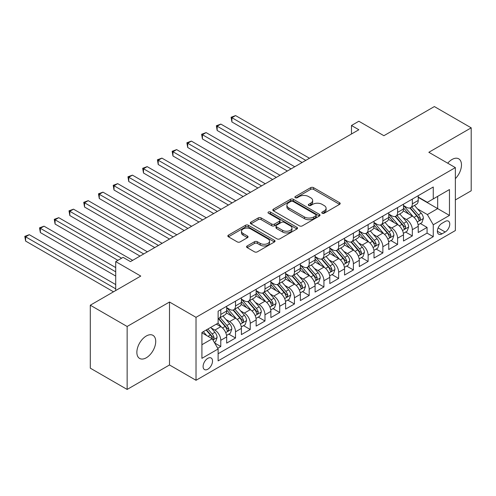 <?xml version="1.0" encoding="UTF-8"?>
<svg xmlns="http://www.w3.org/2000/svg" width="496" height="496" viewBox="0 0 496 496"><rect width="100%" height="100%" fill="white"/><g stroke="black" fill="none" stroke-linecap="round" stroke-linejoin="round"><path stroke-width="0.74" d="M322.195 213.23A1.432 0.825 0 0 0 324.223 213.23L339.586 204.358A2.046 1.178 0 0 0 340.188 203.521A2.046 1.178 0 0 0 339.586 202.684L313.553 187.655A2.046 1.178 0 0 0 310.663 187.655L295.294 196.528A1.432 0.825 0 0 0 294.872 197.11A1.432 0.825 0 0 0 295.294 197.699A1.432 0.825 0 0 0 297.321 197.699L299.305 196.552A6.547 3.782 0 0 1 308.562 196.552L310.732 197.805A6.547 3.782 0 0 1 312.654 200.477A6.547 3.782 0 0 1 310.732 203.149L308.748 204.296A1.432 0.825 0 0 0 308.326 204.879A1.432 0.825 0 0 0 308.748 205.462A1.432 0.825 0 0 0 310.769 205.462L312.759 204.315A6.547 3.782 0 0 1 322.016 204.315L324.186 205.567A6.547 3.782 0 0 1 326.101 208.239A6.547 3.782 0 0 1 324.186 210.912L322.195 212.059A1.432 0.825 0 0 0 321.774 212.648A1.432 0.825 0 0 0 322.195 213.23L322.195 212.059M146.289 357.783A13.336 7.7 120 0 0 155.006 346.034A13.336 7.7 120 0 0 152.96 335.346A13.336 7.7 120 0 0 146.289 336.009A13.336 7.7 120 0 0 137.578 347.758A13.336 7.7 120 0 0 139.624 358.447A13.336 7.7 120 0 0 146.289 357.783M455.359 178.653A13.336 7.7 120 0 0 458.713 158.819A13.336 7.7 120 0 0 452.042 159.483A13.336 7.7 120 0 0 447.721 163.196M207.812 369.229A6.671 3.85 120 0 0 212.164 363.351A6.671 3.85 120 0 0 211.147 358.007A6.671 3.85 120 0 0 207.812 358.341A6.671 3.85 120 0 0 203.453 364.213A6.671 3.85 120 0 0 204.476 369.557A6.671 3.85 120 0 0 207.812 369.229M247.169 245.942A2.046 1.178 0 0 0 246.568 246.779A2.046 1.178 0 0 0 247.169 247.616L254.473 251.832A2.046 1.178 0 0 0 257.362 251.832L274.431 241.974A2.046 1.178 0 0 0 275.032 241.143A2.046 1.178 0 0 0 274.431 240.306L248.397 225.277A2.046 1.178 0 0 0 245.501 225.277L228.439 235.129A2.046 1.178 0 0 0 227.838 235.966A2.046 1.178 0 0 0 228.439 236.797L237.262 241.893A2.046 1.178 0 0 0 240.151 241.893L247.454 237.677A2.046 1.178 0 0 0 248.056 236.84A2.046 1.178 0 0 0 247.454 236.003L243.083 233.48A5.475 3.162 0 0 1 241.478 231.248A5.475 3.162 0 0 1 244.857 228.327A5.475 3.162 0 0 1 250.821 229.009L267.958 238.905A5.475 3.162 0 0 1 269.557 241.143A5.475 3.162 0 0 1 266.185 244.057A5.475 3.162 0 0 1 260.22 243.375L257.362 241.726A2.046 1.178 0 0 0 254.473 241.726L247.169 245.942L247.169 247.616M455.359 199.938L471.2 190.786L471.2 127.838L434.36 106.566L383.892 135.706L358.844 121.241L351.478 125.494L358.844 129.747L130.448 261.609L123.082 257.356L115.717 261.609L115.717 290.538M127.137 326.48L127.137 389.434L169.502 364.975L169.502 302.021L127.137 326.48L90.297 305.214L140.765 276.074L115.717 261.609M169.502 302.021L196.019 317.335L455.359 167.605L455.359 230.559L196.019 380.289L196.019 317.335M471.2 127.838L428.835 152.291L455.359 167.605M299.454 225.86A2.046 1.178 0 0 0 302.343 225.86L319.412 216.008A2.046 1.178 0 0 0 320.013 215.171A2.046 1.178 0 0 0 319.412 214.334L293.378 199.305A2.046 1.178 0 0 0 290.482 199.305L273.42 209.157A2.046 1.178 0 0 0 272.819 209.994A2.046 1.178 0 0 0 273.42 210.831L299.454 225.86M268.999 213.54A1.432 0.825 0 0 1 270.45 213.739L270.45 212.04L296.918 227.323A2.046 1.178 0 0 1 297.519 228.154A2.046 1.178 0 0 1 296.918 228.991L279.856 238.843A2.046 1.178 0 0 1 276.96 238.843L250.926 223.814L250.926 222.146A2.046 1.178 0 0 0 250.325 222.977A2.046 1.178 0 0 0 250.926 223.814M250.926 222.146L258.23 217.924A2.046 1.178 0 0 1 261.125 217.924L271.684 224.025A2.046 1.178 0 0 0 274.573 224.025L279.422 221.222A2.046 1.178 0 0 0 280.017 220.391A2.046 1.178 0 0 0 279.422 219.554L268.429 213.212A1.432 0.825 0 0 1 268.007 212.623A1.432 0.825 0 0 1 268.894 211.86A1.432 0.825 0 0 1 270.45 212.04M127.137 389.434L90.297 368.162L90.297 305.214M217.719 348.279L220.776 346.512L214.663 342.984M211.184 327.961L214.886 330.094A8.333 4.811 60 0 1 220.776 340.306L226.672 336.902L226.672 343.114L235.513 338.005L228.805 334.137M225.916 319.449L229.617 321.588A8.333 4.811 60 0 1 235.513 331.799L241.403 328.395L241.403 334.602L250.244 329.499L243.542 325.63M240.653 310.942L244.354 313.081A8.333 4.811 60 0 1 250.244 323.287L256.141 319.889L256.141 326.095L264.982 320.993L258.28 317.124M255.39 302.436L259.086 304.575A8.333 4.811 60 0 1 264.982 314.78L270.878 311.376L270.878 317.589L279.719 312.486L273.011 308.611M270.122 293.93L273.823 296.069A8.333 4.811 60 0 1 279.719 306.274L285.609 302.87L285.609 309.082L294.45 303.98L287.748 300.105M284.859 285.423L288.56 287.556A8.333 4.811 60 0 1 294.45 297.767L300.347 294.364L300.347 300.576L309.188 295.473L302.486 291.598M299.596 276.917L303.292 279.05A8.333 4.811 60 0 1 309.188 289.261L315.084 285.857L315.084 292.07L323.925 286.961L317.217 283.092M314.328 268.41L318.029 270.543A8.333 4.811 60 0 1 323.925 280.755L329.815 277.351L329.815 283.563L338.656 278.454L331.954 274.586M329.065 259.904L332.766 262.037A8.333 4.811 60 0 1 338.656 272.248L344.553 268.844L344.553 275.051L353.394 269.948L346.685 266.079M343.796 251.391L347.498 253.53A8.333 4.811 60 0 1 353.394 263.736L359.284 260.338L359.284 266.544L368.125 261.442L361.423 257.573M358.534 242.885L362.235 245.024A8.333 4.811 60 0 1 368.125 255.229L374.021 251.825L374.021 258.038L382.862 252.935L376.16 249.066M373.271 234.379L376.966 236.518A8.333 4.811 60 0 1 382.862 246.723L388.759 243.319L388.759 249.531L397.6 244.429L390.891 240.554M388.002 225.872L391.704 228.005A8.333 4.811 60 0 1 397.6 238.216L403.49 234.813L403.49 241.025L412.331 235.922L412.331 229.71A8.333 4.811 -120 0 0 406.441 219.499L402.74 217.366M405.629 232.047L412.331 235.922M226.672 336.902A8.333 4.811 -120 0 0 220.776 326.69L216.355 324.142M241.403 328.395A8.333 4.811 -120 0 0 235.513 318.184L226.399 312.926M256.141 319.889A8.333 4.811 -120 0 0 250.244 309.678L241.137 304.414M270.878 311.376A8.333 4.811 -120 0 0 264.982 301.171L255.868 295.907M285.609 302.87A8.333 4.811 -120 0 0 279.719 292.665L270.605 287.401M300.347 294.364A8.333 4.811 -120 0 0 294.45 284.158L285.343 278.895M315.084 285.857A8.333 4.811 -120 0 0 309.188 275.646L300.074 270.388M329.815 277.351A8.333 4.811 -120 0 0 323.925 267.139L314.811 261.882M344.553 268.844A8.333 4.811 -120 0 0 338.656 258.633L329.542 253.375M359.284 260.338A8.333 4.811 -120 0 0 353.394 250.127L344.28 244.863M374.021 251.825A8.333 4.811 -120 0 0 368.125 241.62L359.017 236.356M388.759 243.319A8.333 4.811 -120 0 0 382.862 233.114L373.748 227.85M403.49 234.813A8.333 4.811 -120 0 0 397.6 224.607L388.486 219.344M445.191 221.458L441.948 223.33A6.46 3.732 120 0 0 437.732 229.022A6.46 3.732 120 0 0 438.718 234.199A6.46 3.732 120 0 0 441.948 233.876L445.191 232.004A6.46 3.732 120 0 0 449.413 226.312A6.46 3.732 120 0 0 448.421 221.135A6.46 3.732 120 0 0 445.191 221.458M201.915 344.726L212.232 338.774L218.122 348.979L218.122 360.89L433.256 236.685L433.256 224.775L427.366 214.57L417.477 208.859M218.122 348.979L201.915 358.341L201.915 332.475L218.122 323.119L218.122 311.209L433.256 187.004L433.256 198.915L449.463 189.553L449.463 215.419L433.256 224.775M226.672 307.638L229.617 309.337A8.333 4.811 60 0 0 233.783 309.752L239.68 306.348A8.333 4.811 -120 0 0 241.403 302.529L241.403 297.767M241.403 299.131L244.354 300.83A8.333 4.811 60 0 0 248.521 301.246L254.417 297.842A8.333 4.811 -120 0 0 256.141 294.023L256.141 289.261M256.141 290.619L259.086 292.324A8.333 4.811 60 0 0 263.258 292.733L269.148 289.335A8.333 4.811 -120 0 0 270.878 285.516L270.878 280.755M270.878 282.112L273.823 283.817A8.333 4.811 60 0 0 277.989 284.227L283.886 280.823A8.333 4.811 -120 0 0 285.609 277.01L285.609 272.248M285.609 273.606L288.56 275.311A8.333 4.811 60 0 0 292.727 275.72L298.623 272.316A8.333 4.811 -120 0 0 300.347 268.503L300.347 263.736M300.347 265.1L303.292 266.798A8.333 4.811 60 0 0 307.464 267.214L313.354 263.81A8.333 4.811 -120 0 0 315.084 259.997L315.084 255.229M315.084 256.593L318.029 258.292A8.333 4.811 60 0 0 322.195 258.707L328.092 255.304A8.333 4.811 -120 0 0 329.815 251.491L329.815 246.723M329.815 248.087L332.766 249.786A8.333 4.811 60 0 0 336.933 250.201L342.823 246.797A8.333 4.811 -120 0 0 344.553 242.978L344.553 238.216M344.553 239.58L347.498 241.279A8.333 4.811 60 0 0 351.664 241.695L357.56 238.291A8.333 4.811 -120 0 0 359.284 234.472L359.284 229.71M359.284 231.068L362.235 232.773A8.333 4.811 60 0 0 366.401 233.182L372.298 229.784A8.333 4.811 -120 0 0 374.021 225.965L374.021 221.204M374.021 222.561L376.966 224.266A8.333 4.811 60 0 0 381.139 224.676L387.029 221.272A8.333 4.811 -120 0 0 388.759 217.459L388.759 212.697M388.759 214.055L391.704 215.76A8.333 4.811 60 0 0 395.87 216.169L401.766 212.765A8.333 4.811 -120 0 0 403.49 208.952L403.49 204.185M218.122 353.747L427.068 233.114L427.068 227.41L418.227 232.519L418.227 226.306A8.333 4.811 -120 0 0 412.331 216.101L403.223 210.837M403.49 205.549L406.441 207.247A8.333 4.811 -120 0 0 410.607 207.663A8.333 4.811 -120 0 0 412.331 203.85L412.331 199.082M410.607 207.663L416.504 204.259A8.333 4.811 -120 0 0 418.227 200.446L418.227 195.678M220.776 309.678L220.776 314.439A8.333 4.811 60 0 1 219.052 318.258A8.333 4.811 60 0 1 218.122 318.593M219.052 318.258L224.942 314.855A8.333 4.811 -120 0 0 226.672 311.035L226.672 306.274M235.513 301.171L235.513 305.933A8.333 4.811 60 0 1 233.783 309.752M250.244 292.665L250.244 297.426A8.333 4.811 60 0 1 248.521 301.246M264.982 284.158L264.982 288.92A8.333 4.811 60 0 1 263.258 292.733M279.719 275.646L279.719 280.414A8.333 4.811 60 0 1 277.989 284.227M294.45 267.139L294.45 271.907A8.333 4.811 60 0 1 292.727 275.72M309.188 258.633L309.188 263.401A8.333 4.811 60 0 1 307.464 267.214M323.925 250.127L323.925 254.888A8.333 4.811 60 0 1 322.195 258.707M338.656 241.62L338.656 246.382A8.333 4.811 60 0 1 336.933 250.201M353.394 233.114L353.394 237.875A8.333 4.811 60 0 1 351.664 241.695M368.125 224.607L368.125 229.369A8.333 4.811 60 0 1 366.401 233.182M382.862 216.095L382.862 220.863A8.333 4.811 60 0 1 381.139 224.676M397.6 207.588L397.6 212.356A8.333 4.811 60 0 1 395.87 216.169M397.6 238.216L397.6 244.429M382.862 246.723L382.862 252.935M368.125 255.229L368.125 261.442M353.394 263.736L353.394 269.948M338.656 272.248L338.656 278.454M323.925 280.755L323.925 286.961M309.188 289.261L309.188 295.473M294.45 297.767L294.45 303.98M279.719 306.274L279.719 312.486M264.982 314.78L264.982 320.993M250.244 323.287L250.244 329.499M235.513 331.799L235.513 338.005M220.776 340.306L220.776 346.512M212.232 338.774L201.915 332.816M427.366 214.57L437.677 208.611L437.677 196.36L449.463 189.553M418.227 197.383L449.463 215.419M418.227 197.042L427.366 202.318L433.256 198.915M169.502 364.975L196.019 380.289M351.478 125.494L351.478 134.001M420.366 223.541L427.068 227.41M427.068 233.114L433.256 236.685M322.766 213.429L324.186 212.617A6.547 3.782 0 0 0 326.101 209.944L326.101 208.239M312.654 200.477L312.654 202.176A6.547 3.782 0 0 1 310.732 204.848L309.318 205.666M339.562 204.371L313.553 189.36A2.046 1.178 0 0 0 310.663 189.36L295.864 197.898M319.387 216.02L293.378 201.004A2.046 1.178 0 0 0 290.482 201.004L273.445 210.843M315.797 215.754A1.432 0.825 0 0 0 316.212 215.171A1.432 0.825 0 0 0 315.797 214.588L292.944 201.395A1.432 0.825 0 0 0 290.916 201.395L288.821 202.604A6.547 3.782 0 0 0 286.905 205.276A6.547 3.782 0 0 0 288.821 207.948L304.445 216.969A6.547 3.782 0 0 0 313.701 216.969L315.797 215.754L315.797 217.459A1.432 0.825 0 0 0 316.212 216.87L316.212 215.171M286.905 205.276L286.905 206.975A6.547 3.782 0 0 0 288.821 209.647L288.821 207.948M315.797 217.459L313.701 218.668A6.547 3.782 0 0 1 304.445 218.668L288.821 209.647M250.951 223.832L258.23 219.629L258.23 217.924M280.017 220.391L280.017 222.09A2.046 1.178 0 0 1 279.422 222.927L274.573 225.723A2.046 1.178 0 0 1 271.684 225.723L261.125 219.629A2.046 1.178 0 0 0 258.23 219.629M270.45 213.739L296.893 229.009M282.639 230.349A5.475 3.162 0 0 0 288.604 231.031A5.475 3.162 0 0 0 291.977 228.117A5.475 3.162 0 0 0 290.377 225.878L284.338 222.394A2.046 1.178 0 0 0 281.443 222.394L276.601 225.19A2.046 1.178 0 0 0 275.999 226.027A2.046 1.178 0 0 0 276.601 226.864L282.639 230.349L282.639 232.047A5.475 3.162 0 0 0 288.604 232.736A5.475 3.162 0 0 0 291.977 229.815L291.977 228.117M275.999 226.027L275.999 227.726A2.046 1.178 0 0 0 276.601 228.563L276.601 226.864M282.639 232.047L276.601 228.563M269.557 241.143L269.557 242.842A5.475 3.162 0 0 1 266.185 245.762A5.475 3.162 0 0 1 260.22 245.074L257.362 243.424A2.046 1.178 0 0 0 254.473 243.424L247.194 247.628M241.478 231.248L241.478 232.946A5.475 3.162 0 0 0 243.083 235.178L243.083 233.48M247.454 236.003L247.454 237.677L243.083 235.178M274.406 241.992L248.397 226.976A2.046 1.178 0 0 0 245.501 226.976L228.464 236.815M418.103 224.849L421.91 222.648L423.386 218.395A5.524 3.187 -120 0 0 421.234 213.212L414.501 205.412M413.149 216.634L405.17 207.39A15.94 9.201 -120 0 0 403.49 205.642M408.772 214.043L404.308 208.872A13.231 7.638 -120 0 0 403.49 207.985M309.479 158.249L235.588 115.587L231.905 117.713L231.905 121.966L302.114 162.502M409.857 207.96L416.665 215.847A5.524 3.187 60 0 1 418.636 219.654L419.033 220.305L419.783 220.199L420.403 218.631A5.524 3.187 -120 0 0 418.432 214.824L411.699 207.03M410.254 207.836L417.576 216.306A2.815 1.624 60 0 1 418.283 217.403L420.403 218.631M231.905 121.966L231.093 117.242L305.796 160.375M231.093 117.242L235.588 115.587M403.366 233.356L407.179 231.155L408.648 226.901A5.524 3.187 -120 0 0 406.497 221.718L399.764 213.925M398.418 225.147L390.433 215.903A15.94 9.201 -120 0 0 388.759 214.148M394.041 222.549L389.571 217.378A13.231 7.638 -120 0 0 388.759 216.492M294.748 166.755L220.85 124.093L217.167 126.22L217.167 130.473L287.376 171.008M395.12 216.473L401.934 224.353A5.524 3.187 60 0 1 403.899 228.16L404.302 228.811L405.046 228.706L405.666 227.137A5.524 3.187 -120 0 0 403.701 223.33L396.967 215.537M395.523 216.343L402.839 224.812A2.815 1.624 60 0 1 403.546 225.916L405.666 227.137M217.167 130.473L216.355 125.748L291.065 168.882M216.355 125.748L220.85 124.093M388.635 241.862L392.441 239.661L393.911 235.408A5.524 3.187 -120 0 0 391.766 230.225L385.032 222.431M383.681 233.653L375.695 224.409A15.94 9.201 -120 0 0 374.021 222.654M379.304 231.055L374.84 225.885A13.231 7.638 -120 0 0 374.021 224.998M280.011 175.262L206.113 132.599L202.43 134.726L202.43 138.979L272.645 179.515M380.389 224.979L387.196 232.86A5.524 3.187 60 0 1 389.162 236.666L389.565 237.317L390.315 237.212L390.935 235.643A5.524 3.187 -120 0 0 388.963 231.843L382.23 224.043M380.785 224.849L388.101 233.318A2.815 1.624 60 0 1 388.814 234.422L390.935 235.643M202.43 138.979L201.624 134.261L276.328 177.388M201.624 134.261L206.113 132.599M373.897 250.368L377.704 248.167L379.18 243.914A5.524 3.187 -120 0 0 377.028 238.731L370.295 230.938M368.95 242.16L360.964 232.915A15.94 9.201 -120 0 0 359.284 231.161M364.566 239.562L360.102 234.391A13.231 7.638 -120 0 0 359.284 233.504M265.279 183.768L191.382 141.106L187.699 143.232L187.699 147.486L257.908 188.021M365.651 233.486L372.459 241.366A5.524 3.187 60 0 1 374.43 245.173L374.833 245.83L375.577 245.725L376.197 244.15A5.524 3.187 -120 0 0 374.226 240.349L367.499 232.556M366.054 233.356L373.37 241.825A2.815 1.624 60 0 1 374.077 242.928L376.197 244.15M187.699 147.486L186.887 142.767L261.59 185.895M186.887 142.767L191.382 141.106M359.166 258.875L362.973 256.68L364.442 252.421A5.524 3.187 -120 0 0 362.291 247.237L355.558 239.444M354.212 250.666L346.227 241.422A15.94 9.201 -120 0 0 344.553 239.667M349.835 248.074L345.365 242.904A13.231 7.638 -120 0 0 344.553 242.011M250.542 192.274L176.644 149.612L172.961 151.739L172.961 155.992L243.176 196.534M350.914 241.992L357.728 249.879A5.524 3.187 60 0 1 359.693 253.679L360.096 254.336L360.84 254.231L361.46 252.656A5.524 3.187 -120 0 0 359.495 248.856L352.761 241.062M351.317 241.862L358.633 250.337A2.815 1.624 60 0 1 359.34 251.435L361.46 252.656M172.961 155.992L172.149 151.274L246.859 194.407M172.149 151.274L176.644 149.612M344.429 267.381L348.235 265.186L349.711 260.933A5.524 3.187 -120 0 0 347.56 255.744L340.826 247.95M339.475 259.172L331.489 249.928A15.94 9.201 -120 0 0 329.815 248.174M335.098 256.581L330.634 251.41A13.231 7.638 -120 0 0 329.815 250.517M235.805 200.787L161.913 158.119L158.224 160.245L158.224 164.505L228.439 205.04M336.183 250.499L342.99 258.385A5.524 3.187 60 0 1 344.962 262.186L345.359 262.843L346.109 262.737L346.729 261.169A5.524 3.187 -120 0 0 344.757 257.362L338.024 249.569M336.579 250.368L343.895 258.844A2.815 1.624 60 0 1 344.608 259.941L346.729 261.169M158.224 164.505L157.418 159.78L232.122 202.914M157.418 159.78L161.913 158.119M329.691 275.888L333.498 273.693L334.974 269.44A5.524 3.187 -120 0 0 332.822 264.25L326.089 256.457M324.744 267.679L316.758 258.435A15.94 9.201 -120 0 0 315.084 256.686M320.36 265.087L315.896 259.916A13.231 7.638 -120 0 0 315.084 259.024M221.073 209.293L147.176 166.631L143.493 168.758L143.493 173.011L213.702 213.547M321.445 259.005L328.253 266.891A5.524 3.187 60 0 1 330.224 270.692L330.627 271.349L331.371 271.244L331.991 269.675A5.524 3.187 -120 0 0 330.026 265.868L323.293 258.075M321.848 258.875L329.164 267.35A2.815 1.624 60 0 1 329.871 268.448L331.991 269.675M143.493 173.011L142.681 168.287L217.384 211.42M142.681 168.287L147.176 166.631M314.96 284.4L318.767 282.199L320.236 277.946A5.524 3.187 -120 0 0 318.085 272.763L311.358 264.963M310.006 276.185L302.021 266.941A15.94 9.201 -120 0 0 300.347 265.193M305.629 273.594L301.159 268.423A13.231 7.638 -120 0 0 300.347 267.536M206.336 217.8L132.438 175.138L128.755 177.264L128.755 181.517L198.97 222.053M306.708 267.511L313.522 275.398A5.524 3.187 60 0 1 315.487 279.205L315.89 279.856L316.634 279.75L317.254 278.182A5.524 3.187 -120 0 0 315.289 274.375L308.555 266.581M307.111 267.387L314.427 275.857A2.815 1.624 60 0 1 315.14 276.954L317.254 278.182M128.755 181.517L127.943 176.793L202.653 219.926M127.943 176.793L132.438 175.138M300.223 292.907L304.029 290.706L305.505 286.452A5.524 3.187 -120 0 0 303.354 281.269L296.62 273.47M295.269 284.692L287.289 275.447A15.94 9.201 -120 0 0 285.609 273.699M290.892 282.1L286.428 276.929A13.231 7.638 -120 0 0 285.609 276.043M191.599 226.306L117.707 183.644L114.018 185.771L114.018 190.024L184.233 230.559M291.977 276.018L298.784 283.904A5.524 3.187 60 0 1 300.756 287.711L301.153 288.362L301.903 288.257L302.523 286.688A5.524 3.187 -120 0 0 300.551 282.881L293.818 275.088M292.373 275.894L299.696 284.363A2.815 1.624 60 0 1 300.402 285.467L302.523 286.688M114.018 190.024L113.212 185.299L187.916 228.433M113.212 185.299L117.707 183.644M285.485 301.413L289.298 299.212L290.768 294.959A5.524 3.187 -120 0 0 288.616 289.776L281.883 281.982M280.538 293.204L272.552 283.96A15.94 9.201 -120 0 0 270.878 282.205M276.16 290.606L271.69 285.436A13.231 7.638 -120 0 0 270.878 284.549M176.867 234.813L102.97 192.15L99.287 194.277L99.287 198.53L169.496 239.066M277.239 284.53L284.047 292.411A5.524 3.187 60 0 1 286.018 296.217L286.421 296.868L287.165 296.763L287.785 295.194A5.524 3.187 -120 0 0 285.82 291.394L279.087 283.594M277.642 284.4L284.958 292.869A2.815 1.624 60 0 1 285.665 293.973L287.785 295.194M99.287 198.53L98.475 193.812L173.185 236.939M98.475 193.812L102.97 192.15M270.754 309.919L274.561 307.718L276.03 303.465A5.524 3.187 -120 0 0 273.885 298.282L267.152 290.489M265.8 301.711L257.815 292.466A15.94 9.201 -120 0 0 256.141 290.712M261.423 299.113L256.959 293.942A13.231 7.638 -120 0 0 256.141 293.055M162.13 243.319L88.232 200.657L84.549 202.783L84.549 207.037L154.764 247.572M262.508 293.037L269.316 300.917A5.524 3.187 60 0 1 271.281 304.724L271.684 305.381L272.434 305.276L273.054 303.701A5.524 3.187 -120 0 0 271.083 299.9L264.349 292.101M262.905 292.907L270.221 301.376A2.815 1.624 60 0 1 270.934 302.479L273.054 303.701M84.549 207.037L83.743 202.318L158.447 245.446M83.743 202.318L88.232 200.657M256.017 318.426L259.823 316.231L261.299 311.972A5.524 3.187 -120 0 0 259.148 306.788L252.414 298.995M251.069 310.217L243.083 300.973A15.94 9.201 -120 0 0 241.403 299.218M246.686 307.619L242.222 302.455A13.231 7.638 -120 0 0 241.403 301.562M147.393 251.825L73.501 209.163L69.818 211.29L69.818 215.543L140.027 256.085M247.771 301.543L254.578 309.423A5.524 3.187 60 0 1 256.55 313.23L256.953 313.887L257.697 313.782L258.317 312.207A5.524 3.187 -120 0 0 256.345 308.407L249.618 300.613M248.167 301.413L255.49 309.882A2.815 1.624 60 0 1 256.196 310.986L258.317 312.207M69.818 215.543L69.006 210.825L143.71 253.952M69.006 210.825L73.501 209.163M241.279 326.932L245.092 324.737L246.562 320.484A5.524 3.187 -120 0 0 244.41 315.295L237.677 307.501M236.332 318.723L228.346 309.479A15.94 9.201 -120 0 0 226.672 307.725M231.954 316.132L227.484 310.961A13.231 7.638 -120 0 0 226.672 310.068M132.661 260.338L58.764 217.67L55.081 219.796L55.081 224.049L117.924 260.338M233.033 310.05L239.847 317.936A5.524 3.187 60 0 1 241.812 321.737L242.215 322.394L242.959 322.288L243.579 320.72A5.524 3.187 -120 0 0 241.614 316.913L234.881 309.12M233.436 309.919L240.752 318.395A2.815 1.624 60 0 1 241.459 319.492L243.579 320.72M55.081 224.049L54.269 219.331L121.607 258.211M54.269 219.331L58.764 217.67M226.548 335.439L230.355 333.244L231.83 328.991A5.524 3.187 -120 0 0 229.679 323.801L222.946 316.008M221.594 327.23L218.073 323.15M217.217 324.638L216.647 323.975M115.717 267.567L44.032 226.182L40.343 228.309L40.343 232.562L115.717 276.074M218.302 318.556L225.11 326.442A5.524 3.187 60 0 1 227.081 330.243L227.478 330.9L228.228 330.795L228.848 329.226A5.524 3.187 -120 0 0 226.877 325.419L220.143 317.626M218.699 318.426L226.015 326.901A2.815 1.624 60 0 1 226.728 327.999L228.848 329.226M40.343 232.562L39.537 227.838L115.717 271.82M39.537 227.838L44.032 226.182M214.365 342.476L215.617 341.75L217.093 337.497A5.524 3.187 -120 0 0 214.942 332.314L210.701 327.403M206.745 335.606L203.335 331.657M202.48 333.145L201.915 332.487M115.717 284.58L29.295 234.689L25.612 236.815L25.612 241.068L113.503 291.809M206.138 330.038L210.372 334.949A5.524 3.187 60 0 1 212.344 338.749L212.747 339.407L213.491 339.301L214.111 337.733A5.524 3.187 -120 0 0 212.145 333.926L207.905 329.022M206.479 329.846L211.284 335.408A2.815 1.624 60 0 1 211.99 336.505L214.111 337.733M25.612 241.068L24.8 236.344L115.717 288.833M24.8 236.344L29.295 234.689M214.886 330.094L220.776 326.69M229.617 321.588L235.513 318.184M244.354 313.081L250.244 309.678M259.086 304.575L264.982 301.171M273.823 296.069L279.719 292.665M288.56 287.556L294.45 284.158M303.292 279.05L309.188 275.646M318.029 270.543L323.925 267.139M332.766 262.037L338.656 258.633M347.498 253.53L353.394 250.127M362.235 245.024L368.125 241.62M376.966 236.518L382.862 233.114M391.704 228.005L397.6 224.607M406.441 219.499L412.331 216.101M412.331 203.85L418.227 200.446M220.776 314.439L226.672 311.035M235.513 305.933L241.403 302.529M250.244 297.426L256.141 294.023M264.982 288.92L270.878 285.516M279.719 280.414L285.609 277.01M294.45 271.907L300.347 268.503M309.188 263.401L315.084 259.997M323.925 254.888L329.815 251.491M338.656 246.382L344.553 242.978M353.394 237.875L359.284 234.472M368.125 229.369L374.021 225.965M382.862 220.863L388.759 217.459M397.6 212.356L403.49 208.952M412.331 229.71L418.227 226.306M438.129 227.924L445.191 232.004M437.385 231.241L441.948 233.876M324.186 212.617L324.186 210.912M308.748 205.462L308.748 204.296M310.732 204.848L310.732 203.149M295.294 197.699L295.294 196.528M310.663 189.36L310.663 187.655M313.553 189.36L313.553 187.655M339.586 204.358L339.586 202.684M273.42 210.831L273.42 209.157M290.482 201.004L290.482 199.305M293.378 201.004L293.378 199.305M319.412 216.008L319.412 214.334M304.445 218.668L304.445 216.969M313.701 218.668L313.701 216.969M261.125 219.629L261.125 217.924M271.684 225.723L271.684 224.025M274.573 225.723L274.573 224.025M279.422 222.927L279.422 221.222M296.918 228.991L296.918 227.323M254.473 243.424L254.473 241.726M257.362 243.424L257.362 241.726M260.22 245.074L260.22 243.375M228.439 236.797L228.439 235.129M245.501 226.976L245.501 225.277M248.397 226.976L248.397 225.277M274.431 241.974L274.431 240.306M417.26 222.016L423.348 218.5M405.17 207.39L405.926 206.956M418.432 214.824L421.234 213.212M414.03 217.366L416.665 215.847M402.529 230.522L408.611 227.007M390.433 215.903L391.189 215.462M403.701 223.33L406.497 221.718M399.299 225.872L401.934 224.353M387.791 239.029L393.88 235.513M375.695 224.409L376.458 223.969M388.963 231.843L391.766 230.225M384.561 234.385L387.196 232.86M373.054 247.535L379.142 244.026M360.964 232.915L361.72 232.475M374.226 240.349L377.028 238.731M369.824 242.891L372.459 241.366M358.323 256.041L364.405 252.532M346.227 241.422L346.989 240.982M359.495 248.856L362.291 247.237M355.093 251.398L357.728 249.879M343.585 264.554L349.674 261.039M331.489 249.928L332.252 249.488M344.757 257.362L347.56 255.744M340.355 259.904L342.99 258.385M328.848 273.06L334.936 269.545M316.758 258.435L317.514 258.001M330.026 265.868L332.822 264.25M325.624 268.41L328.253 266.891M314.117 281.567L320.199 278.051M302.021 266.941L302.783 266.507M315.289 274.375L318.085 272.763M310.887 276.917L313.522 275.398M299.379 290.073L305.468 286.558M287.289 275.447L288.046 275.013M300.551 282.881L303.354 281.269M296.149 285.423L298.784 283.904M284.648 298.58L290.73 295.064M272.552 283.96L273.308 283.52M285.82 291.394L288.616 289.776M281.418 293.93L284.047 292.411M269.911 307.086L275.999 303.571M257.815 292.466L258.577 292.026M271.083 299.9L273.885 298.282M266.681 302.442L269.316 300.917M255.173 315.592L261.262 312.083M243.083 300.973L243.84 300.533M256.345 308.407L259.148 306.788M251.943 310.949L254.578 309.423M240.442 324.105L246.524 320.59M228.346 309.479L229.102 309.039M241.614 316.913L244.41 315.295M237.212 319.455L239.847 317.936M225.705 332.611L231.793 329.096M226.877 325.419L229.679 323.801M222.475 327.961L225.11 326.442M212.933 339.983L217.056 337.602M212.145 333.926L214.942 332.314M207.991 336.325L210.372 334.949"/></g></svg>
